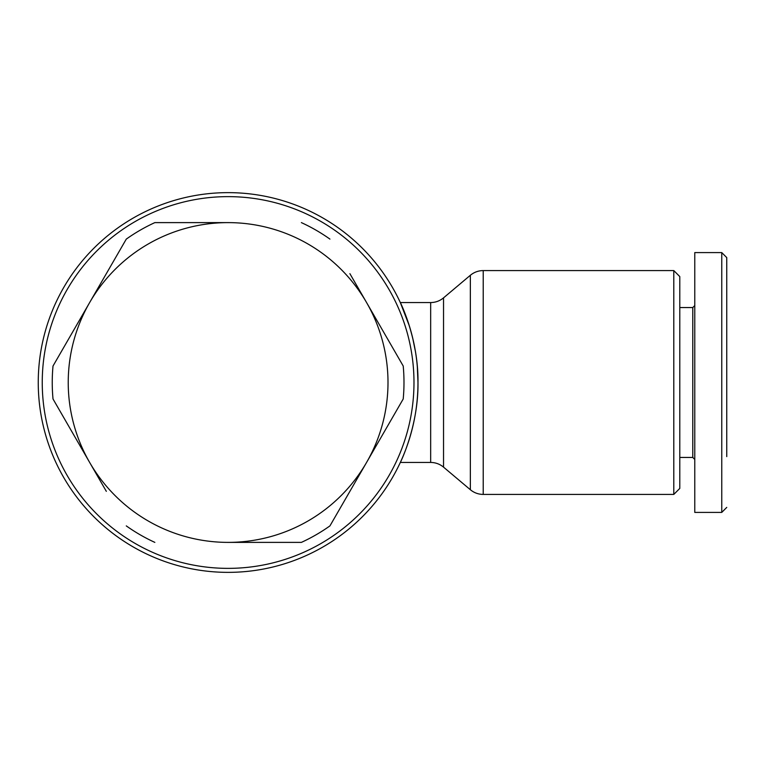<?xml version="1.0" encoding="UTF-8"?>
<svg xmlns="http://www.w3.org/2000/svg" width="765" height="765" viewBox="0 0 765 765"><rect width="100%" height="100%" fill="white"/><g stroke="black" fill="none" stroke-linecap="round" stroke-linejoin="round"><path stroke-width="1.15" d="M726.75 456.609L726.75 257.595L721.758 252.593L721.749 280.64M228.113 572.363A189.863 189.863 0 0 1 38.25 382.5A189.863 189.863 0 0 1 228.113 192.637A189.863 189.863 0 0 1 417.977 382.5A189.863 189.863 0 0 1 228.113 572.363M228.113 568.366A185.866 185.866 0 0 1 42.247 382.5A185.866 185.866 0 0 1 228.113 196.634A185.866 185.866 0 0 1 413.98 382.5A185.866 185.866 0 0 1 228.113 568.366M417.977 382.5C418.618 425.828 400.143 463.093 400.325 462.443C400.143 463.045 418.608 425.904 417.977 382.5C418.618 339.182 400.143 301.917 400.325 302.558C400.114 301.926 418.598 339 417.977 382.5L417.327 366.837M56.294 404.666L53.014 398.986A175.874 175.874 0 0 1 53.014 366.014L72.971 331.446M349.892 273.669L366.578 302.558A159.885 159.885 0 0 1 366.578 462.443L329.945 525.89A175.874 175.874 0 0 1 301.381 542.385L228.113 542.385A159.885 159.885 0 0 1 89.648 462.443L53.014 398.986M123.002 244.781L126.282 239.11A175.874 175.874 0 0 1 154.846 222.615L228.113 222.615A159.885 159.885 0 0 1 366.578 302.558L403.212 366.014A175.874 175.874 0 0 1 403.212 398.986L329.945 525.89M673.793 494.419L673.793 270.58L483.222 270.58L483.222 494.419L673.793 494.419L679.789 488.424L679.789 276.576L673.793 270.58M679.789 457.441L692.774 457.441L692.774 307.559L694.773 305.56L694.773 252.593L721.758 252.593L721.758 512.407L694.773 512.407L694.773 252.593M430.666 302.558C435.505 302.51 439.799 300.941 443.537 297.862L443.537 467.138C439.799 464.059 435.505 462.49 430.666 462.443L430.666 302.558L400.325 302.558L409.342 325.9M412.66 337.901L415.462 351.69M53.014 366.014L89.648 302.558A159.885 159.885 0 0 0 89.648 462.443L106.325 491.331M161.396 222.615L228.113 222.615A159.885 159.885 0 0 0 89.648 302.558L126.282 239.11M399.932 360.334L403.212 366.014M126.282 525.89A175.874 175.874 0 0 0 154.846 542.385M366.578 462.443A159.885 159.885 0 0 1 228.113 542.385M329.945 239.11A175.874 175.874 0 0 0 301.381 222.615M692.774 457.441L694.773 459.44L694.773 488.223M726.75 452.899L726.75 454.859M721.758 444.436L721.758 433.965M443.537 467.138L470.351 489.724L470.351 275.276C474.09 272.206 478.383 270.638 483.222 270.58M430.666 462.443L400.325 462.443M443.537 297.862L470.351 275.276M470.351 489.724C474.09 492.794 478.383 494.362 483.222 494.419M679.789 307.559L692.774 307.559M726.75 507.405L721.749 512.407"/></g></svg>
